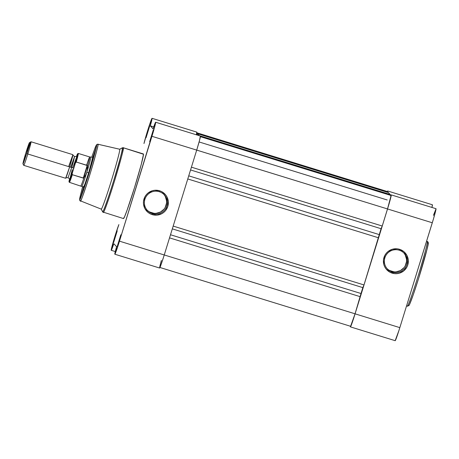 <?xml version="1.0" encoding="UTF-8"?>
<svg xmlns="http://www.w3.org/2000/svg" width="459" height="459" viewBox="0 0 459 459"><rect width="100%" height="100%" fill="white"/><g stroke="black" fill="none" stroke-linecap="round" stroke-linejoin="round"><path stroke-width="0.69" d="M387.017 268.561A11.492 11.481 137.4 0 0 391.705 271.367L392.445 272.17A11.492 11.481 -42.6 0 1 386.134 255.061A11.492 11.481 -42.6 0 1 404.304 253.42A11.492 11.481 -42.6 0 1 392.445 272.17A11.492 11.481 137.4 0 0 406.812 264.579A11.492 11.481 137.4 0 0 399.238 250.218L399.559 249.312A12.479 12.468 -42.6 0 1 407.787 264.906A12.479 12.468 -42.6 0 1 392.181 273.145L392.445 272.17L391.705 271.367A11.492 11.481 137.4 0 0 403.926 253.029M426.56 241.291L427.874 241.882C428.27 243.786 429.119 240.332 426.44 251.635C423.456 263.236 416.64 285.366 412.503 296.881C409.411 305.528 408.975 305.419 408.866 305.619L407.368 306.13A33.805 1.417 -72.9 0 0 418.562 274.637A33.805 1.417 -72.9 0 0 427.329 241.543L426.56 241.302L427.329 241.543A33.805 1.417 -72.9 0 0 427.3 241.52L427.329 241.543A1.234 1.234 -42.6 0 1 428.144 243.081L428.167 243.907M390.729 195.832L391.286 194.995L390.833 197.399L387.534 208.96L432.298 222.77L399.009 330.268L395.176 340.681A14.189 0.597 -72.9 0 0 395.188 340.687A14.189 0.597 -72.9 0 0 399.835 327.634L355.071 313.83A14.189 0.597 107.1 0 1 350.424 326.883A14.189 0.597 107.1 0 1 350.412 326.871L350.441 326.24A14.189 0.597 107.1 0 0 350.412 326.871L355.071 313.83L399.835 327.634L433.635 218.346L436.05 208.805L433.428 215.334M431.942 207.508L432.367 204.8M387.534 208.96L355.071 313.83L387.534 208.96L432.298 222.77A14.189 0.597 -72.9 0 0 436.016 208.702L391.252 194.897A14.189 0.597 107.1 0 1 387.534 208.96M399.559 249.312L403.84 251.624L406.909 255.399L408.292 260.064L407.787 264.906L406.84 267.161L403.731 270.908L399.428 273.18L397.024 273.644L394.579 273.639L389.932 272.204L386.185 269.1L384.837 267.058L383.913 264.797L383.466 259.949L384.906 255.302L386.277 253.27L388.016 251.549L392.319 249.277L397.167 248.824L399.559 249.312L399.238 250.218A11.492 11.481 137.4 0 0 384.866 257.809A11.492 11.481 137.4 0 0 392.445 272.17L392.181 273.145A12.479 12.468 -42.6 0 1 383.959 257.556A12.479 12.468 -42.6 0 1 399.559 249.312M387.304 191.518L387.671 191.001L387.539 192.114M409.032 305.258L409.279 304.925M409.606 304.294L413.232 294.821L418.631 278.395L427.111 248.973M427.507 247.303L428.035 244.762M431.953 207.451A14.189 0.597 -72.9 0 0 432.412 204.783L387.648 190.978A14.189 0.597 107.1 0 1 387.614 191.724M390.948 195.345A14.189 0.597 107.1 0 1 391.252 194.897M389.634 270.494L393.914 271.82M396.163 271.826L400.46 270.546L403.943 267.717M405.205 265.853L406.531 261.573M406.542 259.318L405.268 255.026L404.023 253.144M408.883 305.292C408.808 306.887 412.44 298.361 419.578 275.348C426.342 252.622 429.194 241.864 428.144 243.081M427.88 241.893A1.234 1.234 137.4 0 0 427.329 241.543C428.419 240.275 425.459 251.44 418.442 275.033C411.029 298.912 407.265 307.76 407.34 306.107L406.571 305.883M196.636 132.708L387.471 191.569L388.205 192.361L197.37 133.506L388.205 192.361L387.482 191.575L196.802 132.766L387.482 191.575A13.569 0.568 -72.9 0 0 387.471 191.569A13.569 0.568 -72.9 0 0 387.453 191.564M197.37 133.506L196.785 132.863L197.37 133.506L196.922 134.963L197.37 133.506M197.181 135.044L197.588 133.735L388.417 192.596L390.144 194.473L199.315 135.617L197.588 133.735L388.417 192.596L390.098 194.627L199.292 135.692L197.588 133.735L197.181 135.044M200.457 136.139L390.357 194.708L391.079 195.494L200.405 136.684L391.079 195.494L387.511 208.943A13.569 0.568 -72.9 0 0 391.079 195.494L390.357 194.708L200.457 136.139M159.594 267.482L159.634 268.01L159.83 267.723L160.524 266.077L163.547 257.195L196.704 150.104L387.511 208.943L196.71 150.093A14.189 0.597 -72.9 0 0 200.434 136.048L155.67 122.243A14.189 0.597 107.1 0 1 151.94 136.3L196.704 150.104L199.533 140.374L200.331 136.099M191.42 167.174L382.227 226.023L387.511 208.943L382.227 226.023L191.42 167.174M190.56 169.95L381.068 228.708L382.227 226.023L379.249 234.601L188.735 175.837L379.249 234.601L378.577 237.808L187.771 178.958L378.577 237.808L363.987 284.941L381.068 228.708L190.56 169.95M173.181 226.086L363.987 284.941L173.181 226.086M172.326 228.863L362.834 287.621L363.987 284.941L362.834 287.621L172.326 228.863M170.501 234.756L361.009 293.513L362.834 287.621L360.338 296.721L169.537 237.871L360.338 296.721L355.054 313.807L361.009 293.513L170.501 234.756M164.247 254.957L355.054 313.807L164.247 254.957M350.596 326.286A13.569 0.568 -72.9 0 0 350.607 326.292A13.569 0.568 -72.9 0 0 355.054 313.807L350.596 326.286M146.054 137.763L149.697 125.978L146.054 137.763M113.591 242.627L117.24 230.848L113.591 242.627M149.651 141.682L153.3 129.903L149.651 141.682M117.188 246.552L120.837 234.767L117.188 246.552M159.267 191.696A11.492 11.481 137.4 0 0 144.895 199.286A11.492 11.481 137.4 0 0 152.474 213.647L152.216 214.623A12.479 12.468 -42.6 0 1 143.988 199.028A12.479 12.468 -42.6 0 1 159.594 190.783L159.267 191.696A11.492 11.481 -42.6 0 1 165.579 208.805A11.492 11.481 -42.6 0 1 147.402 210.446A11.492 11.481 -42.6 0 1 159.267 191.696L159.594 190.783L161.843 191.73L165.59 194.834L166.938 196.877L168.321 201.541L167.816 206.378L165.498 210.664L163.76 212.379L161.717 213.733L157.053 215.122L152.216 214.623L149.961 213.676L147.936 212.31L144.866 208.535L143.483 203.871L143.495 201.426L144.935 196.773L146.306 194.748L148.045 193.027L152.348 190.755L154.752 190.284L159.594 190.783A12.479 12.468 -42.6 0 1 167.816 206.378A12.479 12.468 -42.6 0 1 152.216 214.623L152.474 213.647L151.734 212.844L152.474 213.647A11.492 11.481 137.4 0 0 166.846 206.051A11.492 11.481 137.4 0 0 159.267 191.696M83.24 187.949L85.041 183.772L88.633 172.865L92.942 156.605A16.409 0.689 107.1 0 1 92.953 156.617A16.409 0.689 107.1 0 1 88.748 172.481A16.409 0.689 107.1 0 1 83.291 187.955A16.409 0.689 107.1 0 1 83.24 187.949L83.406 186.532M92.953 156.622L92.368 157.575M147.046 210.033A11.492 11.481 137.4 0 0 164.689 208.231A11.492 11.481 137.4 0 0 163.961 194.501M123.454 218.547L124.636 216.556L127.16 209.947L134.556 187.473L141.297 164.288L143.501 154.253L123.31 147.775A33.805 1.417 107.1 0 1 114.549 180.869A33.805 1.417 107.1 0 1 103.355 212.362A33.805 1.417 107.1 0 1 103.327 212.345A1.234 1.234 -42.6 0 1 102.598 211.742L102.581 211.714A33.444 1.4 -72.9 0 0 102.598 211.742L101.215 209.12L102.598 211.742A33.444 1.4 -72.9 0 0 113.58 180.995A33.444 1.4 -72.9 0 0 122.375 147.861A1.234 1.234 -42.6 0 1 123.31 147.775L123.282 147.752A33.805 1.417 107.1 0 1 123.31 147.775L143.438 153.983A33.805 1.417 -72.9 0 0 143.409 153.96L123.282 147.752L122.375 147.861A33.444 1.4 -72.9 0 0 122.278 147.85L119.65 149.244A31.338 1.314 107.1 0 1 119.742 149.25L122.375 147.861L119.742 149.25A31.338 1.314 -72.9 0 0 119.707 149.232L97.933 144.235A29.697 1.245 107.1 0 1 97.962 144.252L96.769 144.533L96.023 145.629L91.68 157.242L95.346 147.161L96.51 145.096A1.234 1.234 -42.6 0 1 97.962 144.252L119.742 149.25L97.962 144.252A29.697 1.245 107.1 0 1 90.251 173.37A29.697 1.245 107.1 0 1 80.428 200.99A29.697 1.245 107.1 0 1 80.405 200.973A1.234 1.234 -42.6 0 1 79.677 199.458L82.591 186.721L79.636 198.758L79.946 200.658L101.232 209.126A31.338 1.314 -72.9 0 0 111.6 179.98A31.338 1.314 -72.9 0 0 119.742 149.25A31.338 1.314 107.1 0 1 111.503 180.301A31.338 1.314 107.1 0 1 101.21 209.109M96.149 147.913L93.005 156.714M83.383 187.903L81.025 196.945M155.658 122.232L200.422 136.042A14.189 0.597 -72.9 0 0 200.405 136.042A14.189 0.597 -72.9 0 1 200.434 136.048L155.67 122.243A14.189 0.597 107.1 0 1 155.67 122.243A14.189 0.597 107.1 0 0 153.071 128.864L150.288 125.835L152.072 118.319A14.189 0.597 107.1 0 0 152.055 118.313A14.189 0.597 107.1 0 0 148.406 128.199A14.189 0.597 107.1 0 0 143.971 143.529L148.458 128.038L152.072 118.319L196.831 132.129L196.36 134.785A14.189 0.597 -72.9 0 0 196.831 132.129L152.072 118.319A14.189 0.597 107.1 0 1 150.288 125.835L153.742 126.902L150.288 125.835L153.071 128.864L155.67 122.243L154.769 126.569L118.783 243.385L114.876 254.206L116.597 246.695L113.815 243.666L111.193 250.189L114.578 237.435L118.875 224.594A14.189 0.597 107.1 0 0 113.878 239.753A14.189 0.597 107.1 0 0 111.233 250.298A14.189 0.597 107.1 0 0 113.815 243.666L116.597 246.695A14.189 0.597 107.1 0 0 114.83 254.217A14.189 0.597 107.1 0 0 119.478 241.164L164.242 254.969L196.704 150.104L151.94 136.3L119.478 241.164L164.242 254.969A14.189 0.597 -72.9 0 1 159.594 268.022L114.83 254.217M103.327 212.345C103.246 213.992 107.016 205.144 114.429 181.265C121.44 157.672 124.406 146.507 123.31 147.775A1.234 1.234 137.4 0 0 122.375 147.861C123.454 146.61 120.522 157.655 113.58 180.995C106.247 204.616 102.523 213.372 102.598 211.742A1.234 1.234 137.4 0 0 102.782 212.001L123.482 218.57A33.805 1.417 -72.9 0 0 134.676 187.077A33.805 1.417 -72.9 0 0 143.438 153.983L143.283 154.017M161.361 260.5L159.743 266.679M152.055 118.313L196.819 132.117A14.189 0.597 -72.9 0 1 196.831 132.129L196.699 132.226M91.68 157.242L95.512 146.771L96.379 145.124L96.419 146.559L89.029 173.295L83.475 190.307L80.314 198.586L79.677 199.458L79.768 197.995L82.643 186.538M80.405 200.973C80.365 203.085 83.618 193.985 90.159 173.674C96.321 152.95 98.92 143.145 97.962 144.252A1.234 1.234 137.4 0 0 96.51 145.096C97.428 144.028 94.933 153.426 89.029 173.295C82.758 192.763 79.642 201.49 79.677 199.458A1.234 1.234 137.4 0 0 79.941 200.646M149.663 211.972L153.943 213.292M156.192 213.303L160.489 212.024L163.972 209.195M165.234 207.33L166.56 203.044M166.571 200.795L165.297 196.498L164.058 194.622M72.258 169.601L69.722 179.521L73.773 168.178L71.673 167.495L73.773 168.178L69.705 179.486C70.026 179.297 69.47 178.706 68.035 177.713L71.673 167.495L68.035 177.713C66.291 177.725 65.499 177.897 65.654 178.235L69.648 166.904L71.673 167.495L73.589 160.971L74.582 156.49L71.673 167.495L69.648 166.904L72.906 154.717L68.839 166.026M22.95 163.829A11.136 0.465 107.1 0 1 25.888 152.807L29.542 142.565L26.616 153.599A11.136 0.465 107.1 0 1 22.95 163.829L23.742 165.332A12.336 0.516 -72.9 0 0 27.804 153.994L69.648 166.904A12.336 0.516 -72.9 0 0 72.883 154.672L31.034 141.768A12.336 0.516 107.1 0 1 27.804 153.994A12.336 0.516 -72.9 0 0 31.011 141.768L29.508 142.565A11.136 0.465 107.1 0 1 26.616 153.599L27.804 153.994L26.616 153.599L22.956 163.84L25.888 152.807A11.136 0.465 107.1 0 1 29.508 142.565M26.995 153.117A12.336 0.516 107.1 0 1 31.034 141.768M90.871 156.995A15.422 0.648 107.1 0 1 86.831 172.286L88.639 172.842L86.831 172.286L85.638 175.154L83.664 178.086L72.321 174.718L72.206 173.41L69.378 181.236L69.022 181.466L69.527 178.981L68.999 181.798L69.384 182.326A15.113 0.631 107.1 0 0 72.321 174.718L72.206 173.41L75.419 163.025L72.206 173.41A14.619 0.614 107.1 0 1 69.487 179.142M76.527 156.278A14.619 0.614 107.1 0 1 75.419 163.025L76.251 162.016A15.113 0.631 -72.9 0 0 78.294 153.438L77.651 153.696L76.527 156.278L77.571 153.851L77.64 154.54L75.419 163.025L76.251 162.016L87.204 165.395L83.274 178.098L87.204 165.395L87.526 165.624L83.664 178.086L87.526 165.624L87.474 169.222L86.831 172.286A15.422 0.648 -72.9 0 0 90.865 156.995L89.746 156.972A15.113 0.631 107.1 0 1 87.531 166.158A15.113 0.631 -72.9 0 0 89.752 156.972L78.294 153.438A15.113 0.631 107.1 0 1 76.251 162.016L87.526 165.624L87.474 169.222L86.831 172.286L85.638 175.154L83.974 177.662A15.113 0.631 107.1 0 1 80.836 185.855A15.113 0.631 -72.9 0 0 83.974 177.662L83.274 178.098L72.321 174.718A15.113 0.631 -72.9 0 1 69.384 182.321M72.906 154.717C72.591 154.907 73.147 155.498 74.582 156.49C76.326 156.473 77.118 156.301 76.963 155.962L73.773 168.178L77.014 155.951L72.964 167.294M86.631 164.649L86.625 165.171A15.113 0.631 107.1 0 1 89.746 156.972M81.777 186.469A15.422 0.648 -72.9 0 0 86.831 172.286A15.422 0.648 107.1 0 1 81.782 186.469L69.384 182.326M74.582 156.49L70.944 166.703M27.804 153.994A12.336 0.516 107.1 0 1 23.759 165.349L65.608 178.253A12.336 0.516 -72.9 0 0 69.648 166.904L27.804 153.994M395.188 340.687L350.424 326.883M387.218 199.981L199.103 141.957M350.607 326.292L159.778 267.431M101.192 209.086L102.782 212.001M115.289 251.549L111.233 250.298"/></g></svg>
